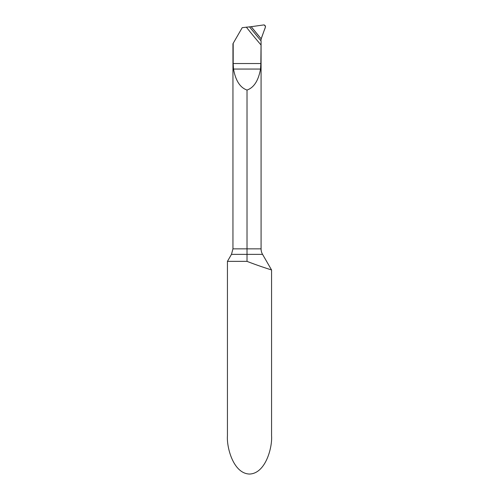 <?xml version="1.0" encoding="UTF-8"?>
<svg xmlns="http://www.w3.org/2000/svg" width="499" height="499" viewBox="0 0 499 499"><rect width="100%" height="100%" fill="white"/><g stroke="black" fill="none" stroke-linecap="round" stroke-linejoin="round"><path stroke-width="0.75" d="M261.089 39.646A5.514 5.514 0 0 0 261.083 39.976L261.195 38.866A661.025 661.025 0 0 1 251.209 26.69L249.537 26.871A662.447 662.447 0 0 0 261.077 40.918L261.083 248.851A11.028 11.028 0 0 0 262.561 254.371L247.017 254.371L247.017 261.364L227.438 261.364L231.474 254.371L247.017 254.371L247.017 248.851L232.952 248.851L232.952 43.719L242.227 27.663L249.537 26.871M247.017 254.371L247.017 261.364C258.969 266.042 271.836 270.04 271.562 269.959L271.562 435.839C272.448 447.017 265.83 473.526 249.5 474.05C233.17 473.526 226.552 447.017 227.438 435.839L227.438 261.364M262.561 254.371L271.562 269.959L267.738 268.724M267.14 268.531L266.778 268.412M261.782 266.734L259.667 266.011M254.777 264.277L250.535 262.711M261.077 40.918L260.852 63.541L233.183 63.541L233.183 43.319M261.083 248.851L247.017 248.851L247.017 90.051C253.91 87.662 258.413 80.657 260.528 69.055L260.852 63.541M246.294 27.089A665.117 665.117 0 0 0 260.852 44.785M247.017 90.051C240.131 87.662 235.628 80.657 233.507 69.055L233.183 63.541M263.609 24.95A1.653 1.653 0 0 1 264.408 25.031L265.493 26.59L265.393 27.152L261.414 38.086A5.514 5.514 0 0 0 261.195 38.866A661.025 661.025 0 0 1 251.209 26.69L263.609 24.95M261.195 38.866L251.209 26.69L263.609 24.95C267.158 25.312 264.401 29.31 263.902 31.256L261.195 38.86M260.528 69.055L233.507 69.055M232.952 248.851L231.474 254.371"/></g></svg>
